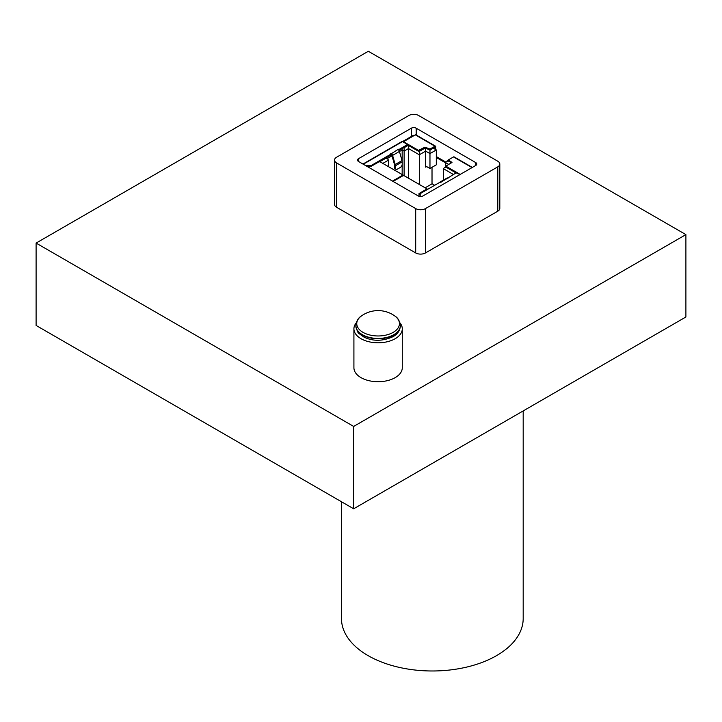 <?xml version="1.0" encoding="UTF-8"?>
<svg xmlns="http://www.w3.org/2000/svg" width="722" height="722" viewBox="0 0 722 722"><rect width="100%" height="100%" fill="white"/><g stroke="black" fill="none" stroke-linecap="round" stroke-linejoin="round"><path stroke-width="1.08" d="M36.1 243.079L36.1 325.451L353.672 508.793L685.9 316.985L685.9 234.614L368.328 51.271L36.1 243.079L353.672 426.431L685.9 234.614M353.672 508.793L353.672 426.431M336.551 207.25A6.913 3.989 180 0 1 334.53 204.425L334.53 160.085A6.913 3.989 180 0 1 336.551 157.261L408.86 115.511A6.913 3.989 180 0 1 418.634 115.511L497.783 161.214A6.913 3.989 180 0 1 499.804 164.029A6.913 3.989 180 0 1 497.783 166.854L497.783 211.194L425.466 252.944A6.913 3.989 180 0 1 415.701 252.944L336.551 207.25L336.551 162.901L415.701 208.595L415.701 252.944M499.804 164.029L499.804 208.378A6.913 3.989 180 0 1 497.783 211.194M402.28 328.826L402.28 367.76A24.187 13.962 180 0 1 387.353 380.656A24.187 13.962 180 0 1 361 377.633A24.187 13.962 180 0 1 353.915 367.76L353.915 328.826A24.187 13.962 0 0 0 361 338.699A24.187 13.962 0 0 0 387.353 341.732A24.187 13.962 0 0 0 402.28 328.826A24.187 13.962 0 0 0 399.97 322.869M425.466 252.944L425.466 208.595A6.913 3.989 180 0 1 415.701 208.595M425.466 208.595L497.783 166.854M336.551 162.901A6.913 3.989 180 0 1 334.53 160.085M416.188 135.005L416.188 128.209L475.789 162.621L475.789 165.437A3.457 1.995 0 0 0 476.809 164.029A3.457 1.995 0 0 0 475.789 162.621M475.789 165.437L423.029 195.906A3.457 1.995 0 0 1 418.137 195.906L358.536 161.493L358.536 158.669A3.457 1.995 0 0 0 357.525 160.085A3.457 1.995 0 0 0 358.536 161.493M358.536 158.669L411.305 128.209L411.305 136.503M416.188 128.209A3.457 1.995 0 0 0 411.305 128.209M356.235 322.869A24.187 13.962 0 0 0 353.915 328.826M432.018 167.305L432.018 183.83L425.15 187.801M434.707 185.274L432.018 183.722M433.38 148.236L436.314 149.932L429.969 153.596L425.664 151.115L425.664 167.143A1.381 0.794 -120 0 1 425.953 166.502A1.381 0.794 -120 0 1 426.639 166.574L429.969 168.497L429.969 150.212L433.191 148.127M436.314 157.495L445.6 162.847M434.951 149.138L434.951 147.107L430.059 149.932L424.933 148.1L418.48 151.259L407.018 144.635M404.067 141.584L403.291 142.035M413.941 135.655L413.354 135.321L402.506 141.584A1.101 0.641 -120 0 0 401.955 141.53L362.958 164.047M429.969 168.497L436.314 164.824L436.314 149.932M443.543 180.04L443.543 168.777L444.409 167.576L446.133 167.098M445.6 166.89L445.6 162.621L446.458 161.43L448.425 160.934L451.512 162.883M427.74 189.299L381.063 162.369M388.481 166.638L388.481 160.113L387.624 158.921L385.313 158.28M402.163 161.214L402.163 148.551M404.121 175.663L404.121 147.703L408.228 145.339M408.517 178.199L408.517 145.501M419.311 184.435L419.311 151.403L425.195 148.001M399.447 151.53L402.163 149.959L404.121 151.088L408.517 148.551L419.311 154.788L425.664 151.115L425.664 148.01M459.815 174.67L457.423 173.289A1.381 0.794 180 0 0 455.465 173.289L440.6 182.476M420.195 196.474L420.195 193.649L439.734 182.368L440.664 182.449L440.474 182.025A2.211 1.273 60 0 0 439.942 182.115A2.211 1.273 60 0 0 439.653 182.422M448.136 178.099L448.136 177.522M445.772 162.053L436.711 156.818A1.381 0.794 60 0 1 436.314 156.494M435.727 149.589L435.727 146.656A1.101 0.641 -60 0 0 435.501 146.151A1.101 0.641 -60 0 0 434.951 146.205L430.059 149.03L424.933 147.198L418.48 150.356L404.464 142.261A1.381 0.794 180 0 1 404.058 141.692A1.381 0.794 180 0 1 404.464 141.133L415.303 134.87A1.101 0.641 120 0 1 415.863 134.815L435.501 146.151M446.331 166.773L446.331 167.333L456.25 173.063M448.633 160.654L448.633 159.752L453.515 156.927A1.101 0.641 120 0 1 454.066 156.873L472.35 167.432M406.612 145.979A1.381 0.794 0 0 0 407.018 145.42L407.018 144.517A1.381 0.794 180 0 1 406.612 145.077L399.284 149.31L399.284 150.212L406.612 145.979L406.612 145.077M398.661 150.041L399.284 150.212M390.737 154.535L391.703 153.867L390.737 153.633L390.882 155.068L379.095 161.872M402.163 174.534L402.163 164.625M460.203 174.444L446.331 166.43L446.331 165.87L452.008 162.432L448.425 160.031M439.942 182.115L446.783 178.172A2.211 1.273 -120 0 1 447.315 178.072L448.281 177.603M426.386 190.076A1.381 0.794 0 0 0 426.458 189.814L426.458 188.911A1.381 0.794 180 0 0 426.052 188.352L404.555 175.942A1.381 0.794 180 0 0 402.605 175.942L393.084 181.439M419.022 194.444L420.195 193.767M426.458 188.911A1.381 0.794 180 0 1 426.052 189.48L419.022 193.541L419.022 196.276M363.274 164.228L402.506 141.584L406.612 143.949A1.381 0.794 180 0 1 407.018 144.517M390.737 154.084L398.363 149.228L399.284 149.31M395.945 169.309A2.762 1.597 -60 0 1 395.376 168.045L395.376 165.789A3.872 2.238 60 0 0 395.187 164.517L402.028 160.573A3.872 2.238 -120 0 1 402.217 161.836L402.217 164.093A2.762 1.597 -60 0 1 400.259 167.477L397.326 169.174A2.762 1.597 -60 0 1 395.945 169.309L395.169 168.858A2.762 1.597 120 0 1 394.591 167.594L394.591 165.338A2.762 1.597 -120 0 0 394.456 164.426L391.856 155.302A1.101 0.641 -120 0 0 391.414 154.535M390.882 154.165L371.334 165.446L371.334 166.123M371.334 165.446L365.386 165.446M402.407 176.051A1.381 0.794 0 0 0 402.425 175.942L402.425 175.04A1.381 0.794 180 0 1 402.019 175.599L392.497 181.096M398.363 149.228L398.363 149.698M402.028 160.573L399.419 151.44A2.211 1.273 -120 0 0 398.544 149.914M395.187 164.517L392.587 155.392A2.211 1.273 60 0 0 391.703 153.867M366.559 166.123L371.532 166.123L378.563 162.062A1.381 0.794 180 0 1 380.521 162.062L402.019 174.471A1.381 0.794 180 0 1 402.425 175.04M393.192 332.364A21.344 12.319 0 0 0 394.636 315.857L394.636 315.857C397.858 317.734 399.762 320.974 400.349 325.586A22.247 12.843 0 0 1 393.833 334.665A22.247 12.843 0 0 1 369.583 337.454A22.247 12.843 0 0 1 355.856 325.586C356.442 320.974 358.347 317.734 361.569 315.857L361.569 315.857A21.344 12.319 0 0 0 363.789 332.788A21.344 12.319 0 0 0 393.192 332.364M523.188 410.926L523.188 618.528A90.855 52.453 180 0 1 467.098 666.993A90.855 52.453 180 0 1 368.085 655.621A90.855 52.453 180 0 1 341.47 618.528L341.47 501.754M379.655 161.827L385.557 158.425M427.135 189.651L426.458 189.263M403.075 175.762L402.425 175.383M426.639 166.574L425.664 167.143M388.481 160.113L382.84 163.38M392.01 155.826L387.136 158.632M448.777 164.463L445.6 162.621M453.416 174.471L443.543 168.777M430.059 149.03L430.059 149.932M434.951 146.205L415.303 134.87M472.026 167.612L453.515 156.927M429.085 149.932L429.085 149.03M425.908 147.198L425.908 148.1M424.933 148.1L424.933 147.198M419.464 150.356L419.464 151.259M418.48 151.259L418.48 150.356M404.464 142.261L404.464 142.712M446.331 166.43L446.331 167.333M451.801 162.712L451.801 162.143M448.633 160.311L448.633 161.214M399.14 149.228L399.14 150.131M402.019 176.276L402.019 175.599M426.052 190.265L426.052 189.48M394.591 167.594L395.376 168.045M399.419 151.44L392.587 155.392M402.217 161.836L395.376 165.789M355.856 325.757A22.247 12.843 0 0 0 355.856 325.92A22.247 12.843 0 0 0 369.583 337.788A22.247 12.843 0 0 0 393.833 335.008A22.247 12.843 0 0 0 400.349 325.92A22.247 12.843 0 0 0 400.349 325.757M446.458 161.43L448.425 160.293M385.918 157.928L387.624 158.921M444.409 167.576L446.133 166.583M404.058 141.692L404.058 142.478M446.133 167.053L446.133 166.15M400.349 325.586L400.349 325.92C400.033 330.541 397.614 334.106 393.093 336.632C382.859 341.289 373.193 341.461 364.096 337.174L359.339 333.781C358.202 333.582 357.038 330.965 355.856 325.92L355.856 325.586M394.636 315.857A28.627 28.627 0 0 0 361.569 315.857"/></g></svg>
